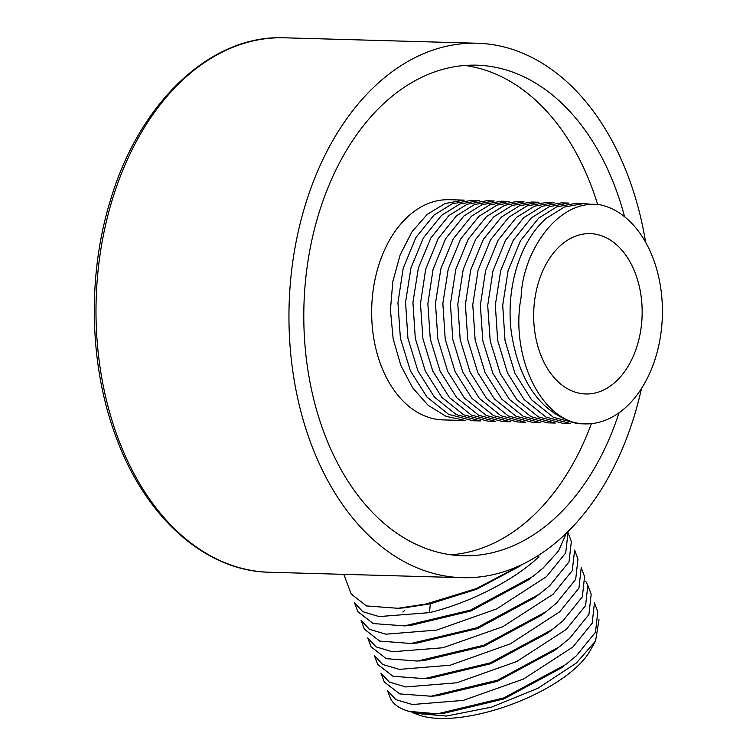 <?xml version="1.0" encoding="UTF-8"?>
<svg xmlns="http://www.w3.org/2000/svg" width="756" height="756" viewBox="0 0 756 756"><rect width="100%" height="100%" fill="white"/><g stroke="black" fill="none" stroke-linecap="round" stroke-linejoin="round"><path stroke-width="1.13" d="M641.485 388.508A267.331 180.741 -88.4 0 1 462.247 577.688A267.331 180.741 -88.4 0 1 311.236 444.273A267.331 180.741 -88.4 0 1 316.131 174.712A267.331 180.741 -88.4 0 1 477.31 43.243A267.331 180.741 -88.4 0 1 628.321 176.658A267.331 180.741 -88.4 0 1 645.615 242.222M624.569 216.726A245.388 165.904 91.6 0 0 615.308 187.639A245.388 165.904 91.6 0 0 476.696 65.177A245.388 165.904 91.6 0 0 328.737 185.853A245.388 165.904 91.6 0 0 324.248 433.292A245.388 165.904 91.6 0 0 462.861 555.755A245.388 165.904 91.6 0 0 619.041 412.776M569.637 638.329L588.905 614.552L591.183 594.197L587.828 585.286L585.607 605.547L566.282 629.417L516.735 661.528L456.7 682.8L405.736 686.939L389.331 682.082L380.93 673.086L384.284 681.997L399.744 693.913L431.024 696.219L497.514 680.22L559.081 646.994L569.637 638.329M585.664 581.156L587.828 585.286M435.201 713.966A112.275 42.771 159.4 0 1 405.556 710.253L408.618 711.33L437.431 713.825L503.789 697.93L565.772 664.515L576.242 655.915L595.463 632.252L597.788 611.774L594.603 603.316M594.443 602.863L592.165 623.227L572.897 646.994L523.454 679.058L463.315 700.387L412.389 704.526L395.927 699.659L387.545 690.663L390.02 697.259A112.275 42.771 159.4 0 0 405.556 710.253M581.222 567.699L578.945 588.073L559.676 611.831L510.338 643.838L450.17 665.204L399.357 669.381L382.668 664.467L374.324 655.499L377.679 664.411L393.007 676.289L424.503 678.633L490.304 662.861L552.523 629.37L563.031 620.742L582.347 596.871L584.568 576.611L581.222 567.699M371.064 646.834L386.25 658.656L417.501 661.075L483.774 645.246L545.983 611.736L556.416 603.156L575.685 579.398L577.962 559.024L574.607 550.113L572.283 570.591L553.071 594.244L502.863 626.677L442.978 647.75L392.402 651.757L376.063 646.881L367.718 637.913L371.064 646.824M568.011 532.526L565.724 552.91L546.456 576.667L496.616 608.92L436.713 630.088L385.891 634.189L369.504 629.332L361.103 620.336L364.458 629.247L379.682 641.088L410.98 643.488L476.705 627.839L539.472 594.084L549.81 585.579L569.022 561.916L571.347 541.447L568.002 532.536M538.933 556.652C513.919 580.608 468.72 603.203 429.493 612.643L379.068 616.575L362.785 611.68L354.498 602.749L357.843 611.661L373.256 623.558L404.488 625.892L470.43 610.13L532.933 576.441L543.195 567.992L558.514 550.973L565.564 535.125M598.998 619.674L595.586 640.937L576.412 662.974L537.97 688.253L491.608 707.106L446.418 716.064L413.919 713.21M443.574 713.38L503.874 698.941L560.886 668.209M437.138 695.785L497.335 681.336L554.214 650.67L557.824 647.93M425.713 678.538L430.589 678.189L490.786 663.721L547.646 633.055M343.819 574.352L351.238 594.074L366.518 605.934L398.025 608.297L426.233 603.968L476.299 588.612L521.621 564.808M595.586 640.937L589.916 651.039A99.981 38.093 159.4 0 1 572.755 670.477A99.981 38.093 159.4 0 1 419.372 715.138L414.364 713.371M398.025 608.297L404.12 607.862L430.334 603.798L426.233 603.968M423.662 660.631L484.048 646.191L541.116 615.403M417.132 643.044L477.527 628.567L534.577 597.769L539.463 594.074M404.488 625.892L410.593 625.458L471.007 610.952L528.019 580.145M429.493 612.643L430.334 603.798L476.658 589.255L520.222 565.951M614.004 383.207A80.202 54.224 -88.4 0 1 585.654 393.961A80.202 54.224 -88.4 0 1 535.097 333.84A80.202 54.224 -88.4 0 1 561.821 244.386A80.202 54.224 -88.4 0 1 590.171 233.632A80.202 54.224 -88.4 0 1 640.729 293.753A80.202 54.224 -88.4 0 1 614.004 383.207M600.33 204.829C557.777 198.166 522.358 252.428 521.13 297.165C511.16 348.998 534.587 409.346 572.358 421.98A110.14 74.466 91.6 0 0 584.813 423.889A110.14 74.466 91.6 0 0 623.747 409.119A110.14 74.466 91.6 0 0 661.377 293.026A110.14 74.466 91.6 0 0 600.33 204.829M561.387 202.863L541.967 206.35L523.747 217.671L505.537 240.304L492.94 271.007L487.714 305.443L490.219 341.088L500.321 373.653L516.83 399.65L538.48 416.915L562.662 423.265L570.251 423.483L546.021 417.104L524.106 399.508L507.493 372.954L497.646 340.408L495.331 305.018L500.727 270.497L513.182 240.399L531.336 217.889L549.357 206.643L568.975 203.081L561.387 202.863M572.358 421.98C539.415 410.697 519.088 380.958 511.377 332.744C505.443 287.582 520.279 240.833 546.295 218.314L564.382 207.031L583.934 203.496L576.355 203.288L556.737 206.851L538.716 218.097L520.563 240.606L508.098 270.705L502.712 305.226L505.027 340.616L514.874 373.162L531.487 399.716L553.392 417.312L577.622 423.691L584.813 423.889M583.934 203.496L592.033 204.432M546.427 202.438L526.932 205.953L508.788 217.255L490.644 239.746L478.104 270.128L472.765 304.753L475.165 340.181L485.163 372.812L501.786 399.14L523.313 416.386L547.703 422.85L555.282 423.058L531.099 416.707L509.45 399.442L492.94 373.445L482.838 340.88L480.344 305.235L485.56 270.799L498.157 240.096L516.367 217.463L534.587 206.142L554.006 202.655L546.427 202.447M501.408 217.048L519.561 205.745L539.047 202.23L531.459 202.022L512.058 205.5L493.819 216.83L475.647 239.387L463.201 269.486L457.815 304.092L460.177 339.624L470.071 372.103L486.769 398.658L508.315 415.951L532.734 422.424L540.323 422.642L515.932 416.178L494.405 398.932L477.783 372.604L467.794 339.973L465.384 304.545L470.723 269.92L483.264 239.539L501.408 217.048M516.461 201.597L497.004 205.112L478.86 216.405L460.659 239.009L448.242 269.023L442.855 303.458L445.227 339.255L455.084 371.621L471.82 398.251L493.621 415.668L517.775 421.999L525.354 422.217L500.935 415.743L479.389 398.45L462.691 371.895L452.797 339.416L450.434 303.884L455.821 269.278L468.266 239.179L486.439 216.622L504.677 205.292L524.078 201.814L516.499 201.597M509.119 201.389L501.53 201.181L481.922 204.734L463.891 215.989L445.596 238.764L433.065 269.391L427.868 303.789L430.277 338.934L440.143 371.262L456.813 397.779L478.68 415.261L502.806 421.583L510.394 421.791L486.24 415.46L464.439 398.043L447.703 371.413L437.847 339.047L435.475 303.25L440.861 268.815L453.279 238.801L471.479 216.197L489.623 204.904L509.081 201.389M443.044 419.892A110.14 74.466 -88.4 0 1 380.835 364.931A110.14 74.466 -88.4 0 1 382.848 253.865A110.14 74.466 -88.4 0 1 449.253 199.707L464.231 200.123L445.029 203.525L427.225 214.383L412.058 231.676L400.198 254.725L392.827 281.515L390.427 309.979L393.129 338.697L400.841 365.488L412.691 387.913L428.094 405.254L446.078 416.367L465.498 420.525L443.044 419.892M433.963 215.139L452.164 203.827L471.612 200.331L479.191 200.548L459.742 204.044L441.551 215.356L423.426 237.828L410.971 267.86L405.556 302.268L407.919 338.215L417.955 370.979L434.483 397.165L456.255 414.581L480.466 420.95L472.878 420.733L448.573 414.316L426.998 397.061L410.432 370.903L400.387 338.253L397.94 302.769L403.222 268.219L415.819 237.658L433.963 215.139M456.511 215.781L474.541 204.526L494.159 200.973L486.571 200.756L467.142 204.243L448.932 215.564L430.807 238.036L418.351 268.068L412.937 302.476L415.299 338.423L425.335 371.187L441.863 397.373L463.636 414.789L487.847 421.158L495.426 421.375L471.309 415.053L449.433 397.571L432.763 371.054L422.906 338.726L420.487 303.581L425.685 269.183L438.215 238.556L456.511 215.781M597.656 204.555A245.388 165.904 91.6 0 0 591.683 186.978A245.388 165.904 91.6 0 0 464.864 65.46M451.067 554.8A245.388 165.904 91.6 0 0 591.4 423.643M269.287 572.245A267.331 180.741 -88.4 0 1 118.276 438.83A267.331 180.741 -88.4 0 1 123.171 169.268A267.331 180.741 -88.4 0 1 284.36 37.8C210.669 34.492 139.028 102.646 110.253 200.916C86.968 276.488 89.312 366.915 116.443 438.036C145.823 517.898 205.679 571.186 269.287 572.245L462.247 577.688M552.523 629.37L547.656 633.046M443.555 713.38L438.527 713.74M560.867 668.2L563.957 665.866M437.129 695.785L431.024 696.219M419.041 660.961L423.615 660.631M545.983 611.736L541.135 615.393M410.98 643.488L417.085 643.044M531.648 577.404L528.047 580.117M402.797 612.02L404.743 610.546M477.31 43.243L284.36 37.8"/></g></svg>
